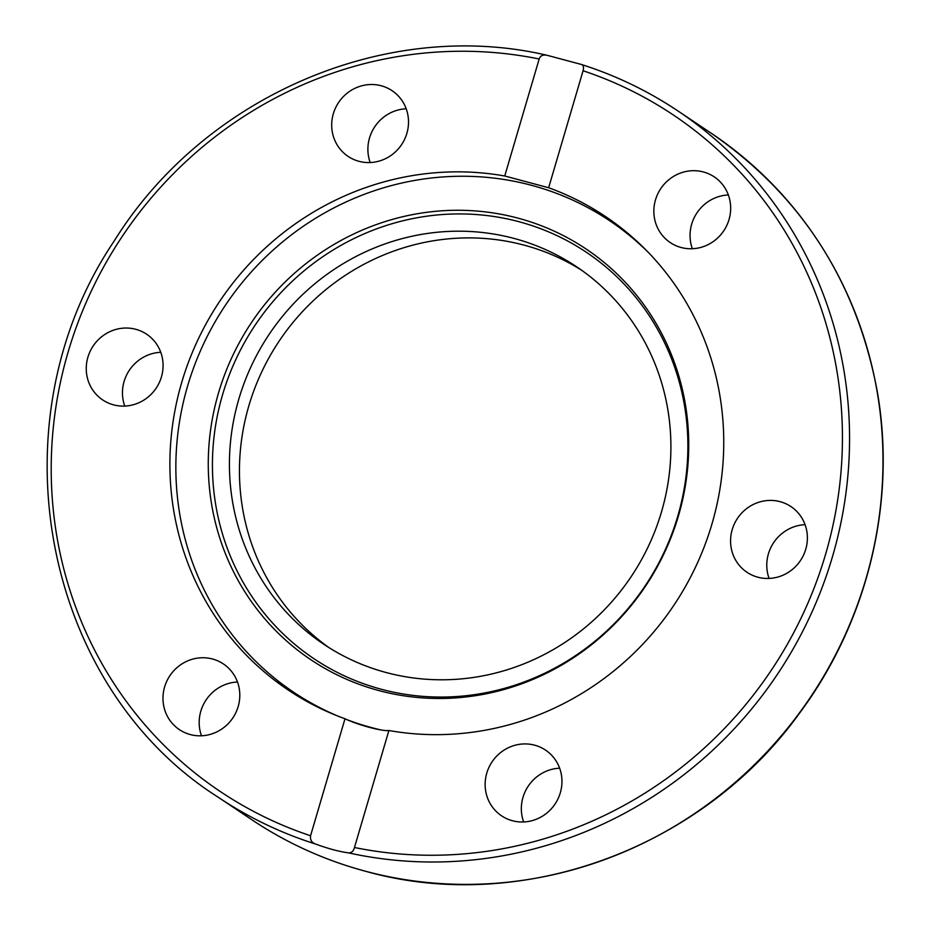 <?xml version="1.0" encoding="UTF-8"?>
<svg xmlns="http://www.w3.org/2000/svg" width="931" height="931" viewBox="0 0 931 931"><rect width="100%" height="100%" fill="white"/><g stroke="black" fill="none" stroke-linecap="round" stroke-linejoin="round"><path stroke-width="1.4" d="M615.752 223.766A284.979 273.249 -56.2 0 0 604.58 217.423M288.889 688.975A284.979 273.249 -56.2 0 0 299.026 696.888M295.464 694.701A284.979 273.249 123.8 0 1 276.263 679.514M591.022 209.347A284.979 273.249 123.8 0 1 611.318 220.659M580.723 64.286C583.272 64.67 584.051 66.823 583.074 70.756L548.65 187.736A284.979 273.249 123.8 0 1 605.359 216.434A284.979 273.249 123.8 0 1 700.787 555.341A284.979 273.249 123.8 0 1 388.902 730.509L354.467 847.501C353.512 851.143 351.569 852.947 348.625 852.889C339.361 851.667 328.387 848.735 315.702 844.08C311.734 842.753 310.023 839.971 310.558 835.759L344.994 718.767A284.979 273.249 123.8 0 1 288.284 690.069A284.979 273.249 123.8 0 1 192.857 351.173A284.979 273.249 123.8 0 1 504.742 175.994L539.177 59.002C540.341 55.511 543.227 54.324 547.8 55.476L581.165 64.402C615.682 75.388 647.953 90.912 677.977 110.975A413.015 396.012 -56.2 0 0 581.572 64.553M548.65 187.736L504.742 175.994M344.994 718.767C358.156 725.04 382.373 731.522 388.902 730.509M315.702 844.08A413.015 396.012 -56.2 0 1 218.448 797.39C41.988 685.775 -7.495 421.417 114.094 241.152C204.25 96.021 386.377 17.736 546.904 55.243L547.8 55.476M175.098 669.377A39.533 37.903 123.8 0 1 223.382 663.931A39.533 37.903 123.8 0 1 232.878 717.871A39.533 37.903 123.8 0 1 179.38 729.625A39.533 37.903 123.8 0 1 175.098 669.377M407.499 113.175A39.533 37.903 123.8 0 1 391.648 154.977A39.533 37.903 123.8 0 1 348.113 156.396A39.533 37.903 123.8 0 1 338.605 102.468A39.533 37.903 123.8 0 1 392.091 90.691A39.533 37.903 123.8 0 1 407.499 113.175M135.786 329.295A39.533 37.903 123.8 0 1 146.656 334.217A39.533 37.903 123.8 0 1 156.164 388.157A39.533 37.903 123.8 0 1 102.678 399.923A39.533 37.903 123.8 0 1 90.098 351.418A39.533 37.903 123.8 0 1 135.786 329.295M718.534 237.137A39.533 37.903 123.8 0 1 670.25 242.572A39.533 37.903 123.8 0 1 660.766 188.632A39.533 37.903 123.8 0 1 714.252 176.878A39.533 37.903 123.8 0 1 718.534 237.137M757.857 577.208A39.533 37.903 123.8 0 1 746.988 572.286A39.533 37.903 123.8 0 1 737.48 518.358A39.533 37.903 123.8 0 1 790.954 506.58A39.533 37.903 123.8 0 1 803.546 555.085A39.533 37.903 123.8 0 1 757.857 577.208M486.145 793.328A39.533 37.903 123.8 0 1 501.984 751.526A39.533 37.903 123.8 0 1 545.531 750.107A39.533 37.903 123.8 0 1 555.039 804.047A39.533 37.903 123.8 0 1 501.553 815.812A39.533 37.903 123.8 0 1 486.145 793.328M237.486 682.016A39.533 37.903 -56.2 0 0 211.302 693.607A39.533 37.903 -56.2 0 0 201.492 735.781M559.647 768.203A39.533 37.903 -56.2 0 0 522.349 817.569A39.533 37.903 -56.2 0 0 523.653 821.957M805.071 524.677A39.533 37.903 -56.2 0 0 769.087 578.442M728.356 194.963A39.533 37.903 -56.2 0 0 702.172 206.554A39.533 37.903 -56.2 0 0 692.361 248.728M406.195 108.787A39.533 37.903 -56.2 0 0 368.897 158.154A39.533 37.903 -56.2 0 0 370.201 162.541M160.76 352.302A39.533 37.903 -56.2 0 0 124.766 406.067M328.852 647.534A227.164 217.807 123.8 0 1 262.926 369.398A227.164 217.807 123.8 0 1 524.072 245.132A227.164 217.807 123.8 0 1 581.491 270.153M514.052 238.429A227.164 217.807 123.8 0 1 576.533 266.72A227.164 217.807 123.8 0 1 631.171 576.626A227.164 217.807 123.8 0 1 323.837 644.287A227.164 217.807 123.8 0 1 251.533 365.546A227.164 217.807 123.8 0 1 514.052 238.429M338.337 716.253A283.804 272.12 123.8 0 1 293.754 692.303A283.804 272.12 123.8 0 1 187.655 385.853A283.804 272.12 123.8 0 1 609.514 220.647A283.804 272.12 123.8 0 1 648.639 252.732M380.628 729.869A283.804 272.12 123.8 0 1 348.299 720.175M222.602 394.616A244.644 234.565 -56.2 0 0 504.358 688.381A244.644 234.565 -56.2 0 0 623.526 283.478A244.644 234.565 -56.2 0 0 222.602 394.616M218.541 392.859A247.215 237.044 123.8 0 1 623.677 280.545A247.215 237.044 123.8 0 1 503.252 689.72A247.215 237.044 123.8 0 1 218.541 392.859M310.558 835.759A407.115 390.345 123.8 0 1 68.138 351.953A407.115 390.345 123.8 0 1 539.177 59.002M583.074 70.756A407.115 390.345 123.8 0 1 825.506 554.562A407.115 390.345 123.8 0 1 354.467 847.501M348.625 852.889A413.015 396.012 -56.2 0 0 813.007 609.712A413.015 396.012 -56.2 0 0 677.977 110.975L711.4 133.354A413.015 396.012 123.8 0 1 842.753 640.132A413.015 396.012 123.8 0 1 365.476 871.23A413.015 396.012 123.8 0 1 251.87 819.769L218.448 797.39M624.468 230.655A283.804 272.12 123.8 0 1 625.364 231.249L609.514 220.647M308.72 702.323L309.604 702.917A283.804 272.12 123.8 0 1 308.72 702.323L293.754 692.303M711.4 133.354C800.416 194.916 855.508 279.894 876.676 388.274C897.286 499.505 868.495 620.698 799.485 713.239C701.811 849.107 520.79 915.092 365.615 871.288C324.791 860.325 286.876 843.149 251.87 819.769"/></g></svg>
